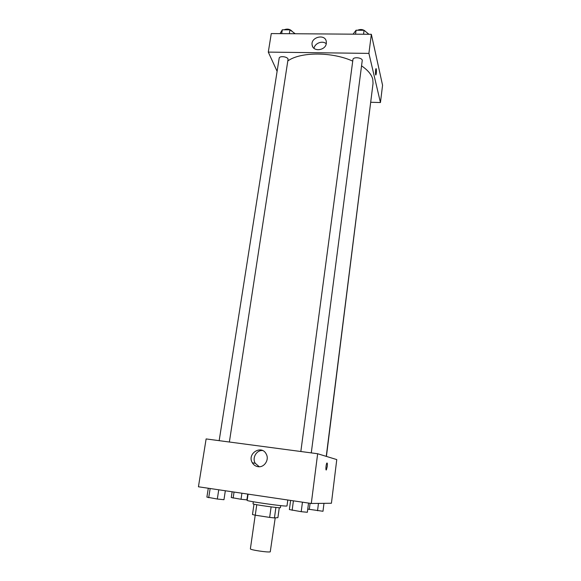 <?xml version="1.0" encoding="UTF-8"?>
<svg xmlns="http://www.w3.org/2000/svg" width="581" height="581" viewBox="0 0 581 581"><rect width="100%" height="100%" fill="white"/><g stroke="black" fill="none" stroke-linecap="round" stroke-linejoin="round"><path stroke-width="0.87" d="M255.204 515.18L250.382 548.827C249.634 549.829 268.008 552.618 270.259 551.841L275.212 517.86M271.116 506.886L269.649 517.41L255.27 515.194L252.488 514.541L253.991 504.155M279.265 507.721L277.907 517.642L274.45 517.925L269.649 517.41M275.895 507.438L274.45 517.925M280.703 505.623L280.427 507.663C281.095 508.477 252.154 504.41 253.025 503.814L253.316 501.773M256.766 504.729L255.27 515.194M248.08 494.133L247.165 500.364C245.778 501.025 282.548 506.349 286.506 506.058L286.999 505.964L287.806 500.009M317.654 453.739L336.769 459.586L331.424 503.248L311.285 503.48L198.433 486.784L206.124 438.931L317.654 453.739L311.285 503.48M257.986 466.674C255.538 466.274 253.657 464.982 252.336 462.796C246.656 453.623 261.573 444.291 266.258 454.102C269.519 459.774 264.224 467.836 257.986 466.674M262.547 450.536C256.468 450.006 251.9 457.973 255.255 463.304L259.271 466.746M327.234 466.579L326.391 469.847C325.476 471.206 325.977 464.059 326.871 463.035C327.372 462.737 327.495 463.921 327.234 466.579M361.549 65.856C367.875 70.134 371.622 74.629 372.791 79.343L373.038 83.461L326.253 456.368M288.031 60.802C300.631 51.782 332.15 51.731 352.732 61.121M311.278 452.897L362.224 60.664C362.856 57.664 353.11 56.488 352.943 59.538L300.835 451.51M371.404 96.526L326.413 456.419M219.168 440.659L279.163 58.223C279.308 55.703 287.225 56.466 288.089 59.08L229.372 442.018M380.446 102.539L368.906 53.394L268.291 52.101L271.269 33.575L371.353 34.301L382.567 85.254L380.446 102.539L370.823 102.271M268.291 52.101L277.108 71.34M326.319 43.379C325.658 50.627 313.014 52.137 312.15 45.107C310.348 37.104 325.316 33.4 326.311 41.629L326.319 43.379M371.353 34.301L368.906 53.394M375.827 74.978L375.929 74.92C376.437 73.388 376.561 71.419 376.306 69.03C376.568 71.419 376.437 73.388 375.929 74.92C375.29 75.879 375.355 69.335 375.994 68.681L376.306 69.03L376.089 68.623M326.253 43.764C322.6 40.22 314.72 43.176 314.03 48.339M368.928 34.279L364.062 30.285L356.08 30.234L353.081 34.163M364.062 30.285L363.546 34.243M356.08 30.234L355.557 34.185M357.547 30.241C360.678 28.97 363.357 29.391 365.602 31.505M295.206 33.749L289.948 29.834L282.308 29.791L280.042 33.64M289.948 29.834L289.345 33.705M282.308 29.791L281.698 33.647M284.094 29.798C287.363 28.505 290.093 29.079 292.287 31.519M308.533 503.073L307.349 512.275L301.205 511.687L289.382 509.566L290.609 500.423M302.447 502.173L301.205 511.687M293.405 500.837L292.141 510.321M225.334 490.763L223.968 499.704L217.316 499.028L206.887 497.125L208.288 488.243M218.746 489.79L217.316 499.028M210.148 488.519L208.702 497.728M323.98 503.335L322.992 511.273L307.756 509.109M318.468 503.4L317.538 510.735M310.087 503.306L309.288 509.501M247.738 494.082L246.889 499.871L241.021 499.268L231.26 497.532L232.131 491.773M241.914 493.218L241.021 499.268M234.049 492.056L233.141 498.084M252.336 462.796L255.255 463.304M312.15 45.107L312.738 46.778"/></g></svg>
